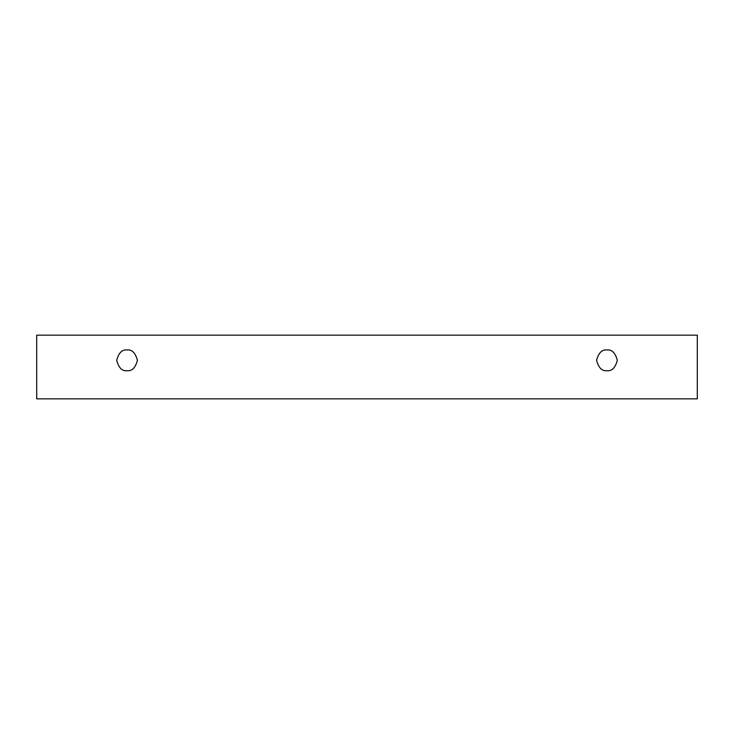 <?xml version="1.0" encoding="UTF-8"?>
<svg xmlns="http://www.w3.org/2000/svg" width="734" height="734" viewBox="0 0 734 734"><rect width="100%" height="100%" fill="white"/><g stroke="black" fill="none" stroke-linecap="round" stroke-linejoin="round"><path stroke-width="0.55" stroke-dasharray="3.67 2.75" d="M697.3 335.154L36.7 335.154L36.7 398.846L697.3 398.846L697.3 335.154L697.3 398.846L36.7 398.846L36.7 335.154L697.3 335.154M606.945 370.707C611.853 371.294 615.303 367.835 617.322 360.339C615.303 352.834 611.853 349.375 606.945 349.962C602.045 349.375 598.595 352.834 596.577 360.339C598.595 367.835 602.045 371.294 606.945 370.707C602.045 371.294 598.595 367.835 596.577 360.339C598.595 352.834 602.045 349.375 606.945 349.962C611.853 349.375 615.303 352.834 617.322 360.339C615.303 367.835 611.853 371.294 606.945 370.707M127.055 370.707C131.955 371.294 135.405 367.835 137.423 360.339C135.405 352.834 131.955 349.375 127.055 349.962C122.147 349.375 118.697 352.834 116.678 360.339C118.697 367.835 122.147 371.294 127.055 370.707C122.147 371.294 118.697 367.835 116.678 360.339C118.697 352.834 122.147 349.375 127.055 349.962C131.955 349.375 135.405 352.834 137.423 360.339C135.405 367.835 131.955 371.294 127.055 370.707"/><path stroke-width="1.1" d="M36.7 335.154L697.3 335.154L697.3 398.846L36.7 398.846L36.7 335.154L36.7 398.846L697.3 398.846L697.3 335.154L36.7 335.154M606.945 370.707C602.045 371.294 598.595 367.835 596.577 360.339C598.595 352.834 602.045 349.375 606.945 349.962C611.853 349.375 615.303 352.834 617.322 360.339C615.303 367.835 611.853 371.294 606.945 370.707C611.853 371.294 615.303 367.835 617.322 360.339C615.303 352.834 611.853 349.375 606.945 349.962C602.045 349.375 598.595 352.834 596.577 360.339C598.595 367.835 602.045 371.294 606.945 370.707M127.055 370.707C122.147 371.294 118.697 367.835 116.678 360.339C118.697 352.834 122.147 349.375 127.055 349.962C131.955 349.375 135.405 352.834 137.423 360.339C135.405 367.835 131.955 371.294 127.055 370.707C131.955 371.294 135.405 367.835 137.423 360.339C135.405 352.834 131.955 349.375 127.055 349.962C122.147 349.375 118.697 352.834 116.678 360.339C118.697 367.835 122.147 371.294 127.055 370.707"/></g></svg>
